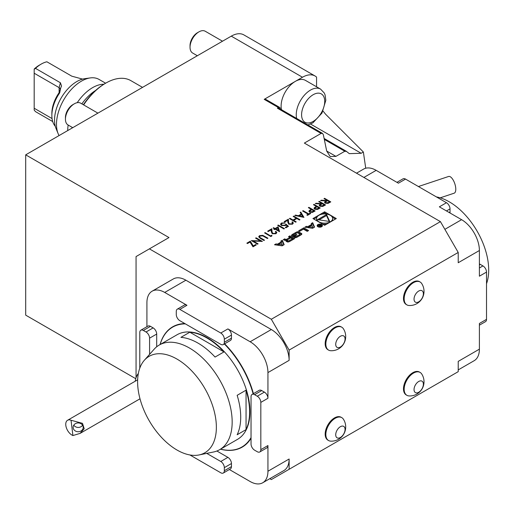 <?xml version="1.0" encoding="UTF-8"?>
<svg xmlns="http://www.w3.org/2000/svg" width="514" height="514" viewBox="0 0 514 514"><rect width="100%" height="100%" fill="white"/><g stroke="black" fill="none" stroke-linecap="round" stroke-linejoin="round"><path stroke-width="0.77" d="M318.731 201.668L319.29 201.34L325.523 204.938L322.779 206.422L319.939 206.236L319.239 205.311L320.46 203.987L315.3 203.647L315.988 203.248L321.154 203.589L321.61 203.326L318.731 201.668M308.349 207.662L308.908 207.335L315.14 210.933L312.403 212.404L309.634 212.179L308.92 211.267L309.293 210.554L311.227 209.32L308.349 207.662M293.173 216.42L293.732 216.098L299.964 219.696L299.405 220.018L296.848 218.54L293.655 220.384L296.212 221.862L295.653 222.183L289.421 218.585L289.98 218.264L293.019 220.018L296.212 218.174L293.173 216.42M289.279 223.853L291.894 223.802L292.505 222.98L291.901 222.138L292.46 221.817L293.346 223.037L292.505 224.188L288.765 224.207L287.789 222.189L287.686 220.326L284.788 222.003L284.152 221.63L288.386 219.189L288.547 222.074L289.279 224.059L291.894 223.802M285.99 224.168L288.463 226.333L285.906 227.811L285.27 227.439L287.384 226.218L286.086 225.081L285.469 225.569L281.473 225.524L280.503 224.239L281.454 223.005L285.109 222.922L282.058 223.391L281.396 224.316L282.058 225.216L284.936 225.145L285.99 224.168L288.322 226.417M277.682 225.363L278.241 225.042L284.467 228.64L283.908 228.961L277.682 225.363M275.125 228.499L278.08 226.796L279.52 231.685L275.202 229.193L274.489 229.61L273.846 229.238L274.566 228.826L273.127 227.998L273.686 227.67L275.125 228.704L278.08 226.796M307.892 226.584L306.338 226.366L304.892 227.207L312.538 228.28L314.549 227.124L312.685 222.703L311.233 223.539L311.612 224.438L307.892 226.584L307.892 227.612L306.338 227.394L306.338 226.366M317.922 226.732A2.641 1.523 0 0 0 320.8 227.059A2.641 1.523 0 0 0 322.432 225.652A2.641 1.523 0 0 0 319.792 224.13A2.641 1.523 0 0 0 317.151 225.652A2.641 1.523 0 0 0 317.922 226.732M299.63 231.345L303.433 229.154L307.231 231.345L308.599 230.555L303.845 227.811L298.673 230.792L299.63 231.345M294.49 237.474A1.311 0.758 0 0 0 296.122 237.577A9.323 5.384 0 0 0 297.728 236.832L300.349 235.316A9.323 5.384 0 0 0 301.641 234.39A1.311 0.758 0 0 0 301.84 233.986A1.311 0.758 0 0 0 301.455 233.446L298.833 231.936A1.311 0.758 0 0 0 297.201 231.827A9.323 5.384 0 0 0 295.595 232.572L292.974 234.088A9.323 5.384 0 0 0 291.682 235.014A1.311 0.758 0 0 0 291.483 235.418A1.311 0.758 0 0 0 291.868 235.958L293.417 236.851L296.931 234.821L296.25 234.429L294.104 235.663L293.719 235.444A0.835 0.482 0 0 1 293.475 235.104A0.835 0.482 0 0 1 293.719 234.757L296.758 233.003A0.835 0.482 0 0 1 297.947 233.003L299.604 233.96A0.835 0.482 0 0 1 299.848 234.3A0.835 0.482 0 0 1 299.604 234.647L296.565 236.401A0.835 0.482 0 0 1 295.582 236.485L294.181 237.295L294.49 237.474M287.03 241.779A1.311 0.758 0 0 0 288.662 241.882A9.323 5.384 0 0 0 290.269 241.137L294.651 238.612L289.896 235.862L288.521 236.658L289.832 237.417L286.619 239.273A0.835 0.482 0 0 1 285.431 239.273L284.711 238.856L283.342 239.646L284.062 240.064A1.311 0.758 0 0 0 285.694 240.173A9.323 5.384 0 0 0 286.716 239.742L286.831 239.807A9.323 5.384 0 0 0 286.086 240.398A1.311 0.758 0 0 0 285.88 240.803A1.311 0.758 0 0 0 286.266 241.336L287.03 241.779M274.502 244.754L282.147 245.827L284.158 244.664L282.295 240.25L280.843 241.085L281.222 241.985L277.502 244.131L275.947 243.912L274.502 244.754M324.63 211.807L312.942 218.559L324.63 225.305L336.31 218.559L324.63 211.807L324.63 212.835L322.426 214.107M280.226 108.974L280.226 108.595A2.519 1.452 120 0 0 279.706 107.439A2.519 1.452 120 0 0 278.447 107.567L277.38 108.184A2.519 1.452 -60 0 1 278.639 108.056L322.49 133.377L321.089 133.422L304.359 143.078L440.421 221.63L458.218 252.458L458.218 262.738L479.395 250.511L479.395 276.198L486.52 272.086L486.52 319.361A5.037 2.904 60 0 1 485.473 321.661L479.395 325.169M316.56 86.789L316.56 77.106A25.173 14.533 120 0 0 315.063 76.001A25.173 14.533 120 0 0 302.476 77.248L264.209 99.343A2.519 1.452 -60 0 1 265.468 99.221L279.706 107.439M302.476 77.248L231.281 36.147L25.7 154.836L25.7 315.146L135.735 378.677M458.218 252.458L289.125 350.085L271.328 319.252L149.401 248.866L168.984 237.558L25.7 154.836M271.328 319.252L440.421 221.63M250.286 241.182L253.267 245.917L255.638 244.548L256.274 244.915L253.004 246.81L250.022 242.075L247.491 243.533L246.855 243.167L250.286 241.182L253.267 245.917M260.45 240.963L255.561 238.136L256.12 237.815L262.346 241.413L253.209 241.027L258.112 243.854L257.553 244.182L251.327 240.584L260.45 240.963L251.564 240.719M262.75 235.322L267.935 238.188L267.376 238.509L262.789 235.887L260.161 236.035L259.576 236.832L259.866 237.417L264.504 240.166L263.945 240.488L260.18 238.316L258.709 236.755L259.493 235.682L262.75 235.322L267.762 238.29M270.73 235.836L271.694 235.277L271.964 235.862L270.814 236.524L264.582 232.926L265.14 232.604L270.73 236.042L271.694 235.277M272.741 233.401L275.356 233.35L275.973 232.527L275.363 231.685L275.922 231.358L276.815 232.585L275.967 233.735L272.234 233.748L271.257 231.73L271.154 229.874L268.257 231.544L267.621 231.178L271.848 228.73L272.015 231.615L272.741 233.607L275.356 233.35M300.761 212.038L303.96 217.39L294.85 215.45L295.46 215.103L298.377 215.719L301.204 214.094L300.15 212.391L300.761 212.038L303.935 217.383M303.157 210.656L308.747 213.882L310.109 213.098L310.745 213.471L307.475 215.36L306.832 214.993L308.188 214.209L302.598 210.978L303.157 210.656L308.747 213.882M313.463 204.707L314.022 204.386L320.248 207.984L317.517 209.455L314.748 209.23L314.035 208.318L314.407 207.598L316.335 206.371L313.463 204.707M324.006 198.622L324.565 198.301L330.791 201.893L328.048 203.383L325.214 203.191L324.507 202.272L325.735 200.942L320.569 200.601L321.263 200.203L326.422 200.544L326.878 200.28L324.006 198.622M341.797 417.644L341.123 417.252A13.216 7.633 120 0 0 327.906 424.885A13.216 7.633 120 0 0 327.906 440.145L328.581 440.53A13.216 7.633 120 0 0 330.695 441.14A14.212 14.212 0 0 0 343.384 419.173A13.216 7.633 120 0 0 341.797 417.644A13.216 7.633 120 0 0 328.581 425.271A13.216 7.633 120 0 0 328.581 440.53M421.692 283.516A13.216 7.633 120 0 0 420.111 282L419.437 281.608A13.216 7.633 120 0 0 406.221 289.234A13.216 7.633 120 0 0 406.221 304.494L406.895 304.886A13.216 7.633 120 0 0 409.009 305.496A14.212 14.212 0 0 0 421.698 283.522M420.111 372.432L419.437 372.04A13.216 7.633 120 0 0 406.221 379.666A13.216 7.633 120 0 0 406.221 394.925L406.895 395.317A13.216 7.633 120 0 0 409.054 395.928A14.212 14.212 0 0 0 421.705 373.961A13.216 7.633 120 0 0 420.111 372.432A13.216 7.633 120 0 0 406.895 380.058A13.216 7.633 120 0 0 406.895 395.317M341.797 327.212L341.123 326.82A13.216 7.633 120 0 0 327.906 334.453A13.216 7.633 120 0 0 327.906 349.713L328.581 350.098A13.216 7.633 120 0 0 330.695 350.709A14.212 14.212 0 0 0 343.384 328.742A13.216 7.633 120 0 0 341.797 327.212A13.216 7.633 120 0 0 328.581 334.839A13.216 7.633 120 0 0 328.581 350.098M146.914 326.698L146.914 302.707A25.173 14.533 60 0 1 152.125 291.187L173.308 278.961A25.173 14.533 60 0 1 185.895 280.207L271.328 329.532A25.173 14.533 60 0 1 289.125 360.359L289.125 350.085M261.716 390.569L254.597 394.681A5.037 2.904 -120 0 0 252.078 394.431L259.197 390.325A5.037 2.904 60 0 1 261.716 390.569L264.382 392.111A5.037 2.904 60 0 1 267.942 398.279L267.942 372.586A25.173 14.533 60 0 0 250.145 341.759L227.895 328.915A5.037 2.904 60 0 1 231.454 335.083L231.454 338.161A5.037 2.904 60 0 1 230.413 340.467L223.294 344.579A5.037 2.904 -120 0 0 224.335 342.273L231.454 338.161M252.078 394.431A5.037 2.904 -120 0 0 251.038 396.737L251.038 444.006A5.037 2.904 -120 0 0 254.597 450.174L257.263 451.716A5.037 2.904 -120 0 0 259.782 451.967A5.037 2.904 -120 0 0 260.823 449.66L260.823 402.391A5.037 2.904 -120 0 0 257.263 396.223L264.382 392.111M269.799 478.682L271.328 479.568L289.125 469.288L289.125 459.015L267.942 471.242L267.942 445.548A5.037 2.904 60 0 1 266.901 447.855L259.782 451.967M289.125 469.288L458.218 371.667L458.218 361.387L479.395 349.16L479.395 323.467L486.52 319.361M322.49 133.377L323.351 134.726L326.686 151.039L330.206 156.558L335.938 156.378L344.81 151.257L324.308 139.422M149.401 248.866L136.056 256.57L136.056 377.649M289.125 459.015A25.173 14.533 60 0 1 283.914 470.535L262.731 482.762A25.173 14.533 60 0 1 250.145 481.515L229.372 469.526M324.116 138.452L346.211 151.212L349.295 153.647L361.175 153.275L363.372 152.009L365.73 168.232M346.539 151.469L344.81 151.257M323.043 111.063L325.613 114.243L363.372 152.009M97.911 113.144L80.634 103.166A12.587 7.267 120 0 0 74.344 103.789L72.866 104.644A10.498 6.065 120 0 0 65.439 117.507L65.439 119.209A12.587 7.267 120 0 0 68.047 124.966L72.744 127.678M74.344 103.789A12.587 7.267 120 0 0 65.439 119.209M222.504 41.21L205.227 31.238A12.587 7.267 120 0 0 198.937 31.862L197.46 32.71A10.498 6.065 120 0 0 192.654 37.528A10.498 6.065 120 0 0 190.032 45.573L190.032 47.275A12.587 7.267 120 0 0 192.641 53.032L197.331 55.743M198.937 31.862A12.587 7.267 120 0 0 193.168 37.631A12.587 7.267 120 0 0 190.032 47.275M296.662 118.464A20.136 11.629 -60 0 1 301.262 99.337A20.136 11.629 -60 0 1 320.556 89.095L305.425 80.364A20.136 11.629 120 0 0 295.357 81.36A20.136 11.629 120 0 0 286.131 90.599A20.136 11.629 120 0 0 281.531 109.726M231.281 36.147A25.173 14.533 -60 0 1 243.867 34.901L315.063 76.001M345.029 428.817A6.605 3.816 120 0 0 337.621 429.338A6.605 3.816 120 0 0 338.508 438.114A6.605 3.816 120 0 0 345.029 428.817M345.029 338.385A6.605 3.816 120 0 0 337.621 338.906A6.605 3.816 120 0 0 338.508 347.682A6.605 3.816 120 0 0 345.029 338.385M423.35 293.166A6.605 3.816 120 0 0 415.935 293.693A6.605 3.816 120 0 0 416.822 302.463A6.605 3.816 120 0 0 423.35 293.166M420.111 282A13.216 7.633 120 0 0 406.895 289.626A13.216 7.633 120 0 0 406.895 304.886M416.693 392.902A6.605 3.816 120 0 0 423.363 383.759A6.605 3.816 120 0 0 416.057 383.958A6.605 3.816 120 0 0 416.693 392.902M448.549 176.488A8.809 3.598 -108.4 0 1 448.594 176.475A8.809 3.598 -108.4 0 1 454.755 183.582A8.809 3.598 -108.4 0 1 454.209 193.174L440.235 197.832M72.911 435.551L80.075 433.398L84.2 428.76L82.503 423.343L71.041 420.246L72.911 435.551A8.809 5.089 60 0 1 65.818 425.425A8.809 5.089 60 0 1 67.572 420.272L137.212 380.064A8.809 5.089 60 0 1 137.649 379.859M67.572 420.272A8.809 5.089 60 0 1 71.041 420.246M83.178 426.89A5.037 4.395 -179.3 0 0 77.929 422.951A5.037 4.395 -179.3 0 0 73.136 427.282A5.037 4.395 -179.3 0 0 78.122 431.734A5.037 4.395 -179.3 0 0 83.204 427.397A5.037 4.395 -179.3 0 0 83.178 426.89M73.804 425.142A5.037 4.395 -179.3 0 0 78.173 427.442A5.037 4.395 -179.3 0 0 82.587 425.245M51.863 115.477L51.863 113.427A25.173 14.533 -60 0 1 58.949 92.918A6.29 3.63 120 0 0 59.11 92.687L60.716 87.907L59.663 92.925A27.692 15.985 120 0 0 51.863 115.477A27.692 15.985 120 0 0 55.281 126.271M60.53 89.121L59.11 87.618L34.187 73.232L34.187 110.08L35.492 111.622L52.711 121.567M52.062 118.573L34.187 108.255M82.568 79.111L71.799 76.175L46.883 61.789A27.692 15.985 120 0 0 41.184 64.096A27.692 15.985 120 0 0 35.492 68.362L34.187 69.313L34.187 73.232M34.187 69.313L34.187 69.037A25.173 14.533 -60 0 1 39.405 65.124L41.184 64.096M35.492 68.362L60.408 82.754L61.539 86.024L60.716 87.907M58.133 133.64L56 128.423A31.463 18.163 -60 0 1 54.535 120.103A31.463 18.163 -60 0 1 84.72 78.681L90.303 77.916A35.241 20.348 120 0 0 56.495 124.317A35.241 20.348 120 0 0 58.133 133.64A35.241 20.348 120 0 0 59.071 135.567M105.614 83.21L99.029 79.413A35.241 20.348 120 0 0 90.303 77.916M67.707 130.582A35.241 20.348 -60 0 1 68.163 125.037M77.216 102.684A35.241 20.348 -60 0 1 103.879 84.232M95.655 90.419A35.241 20.348 120 0 0 81.867 103.879M72.082 127.299A35.241 20.348 120 0 0 71.96 128.127M83.377 104.753A48.83 28.193 -60 0 1 104.907 83.621L105.794 83.107A50.089 28.919 -60 0 1 130.839 80.627L142.539 87.38M83.634 104.901A50.089 28.919 -60 0 1 105.794 83.107M254.597 394.681L257.263 396.223M231.454 335.083L224.335 339.189L224.335 342.273M224.335 339.189A5.037 2.904 -120 0 0 220.776 333.027L179.842 309.389A5.037 2.904 -120 0 0 177.324 309.139A5.037 2.904 -120 0 0 176.283 311.445L176.283 314.529A5.037 2.904 -120 0 0 179.842 320.691L220.776 344.329A5.037 2.904 -120 0 0 223.294 344.579M189.91 454.961L220.776 472.784A5.037 2.904 -120 0 0 223.294 473.034A5.037 2.904 -120 0 0 224.335 470.728L231.454 466.616A5.037 2.904 60 0 1 230.413 468.922L223.294 473.034M216.876 451.009L227.895 457.37A5.037 2.904 60 0 1 231.454 463.532L224.335 467.644L224.335 470.728M224.335 467.644A5.037 2.904 -120 0 0 220.776 461.482L227.895 457.37M206.75 453.38L220.776 461.482M143.355 330.457A5.037 2.904 -120 0 0 140.836 330.206L147.955 326.094A5.037 2.904 60 0 1 150.473 326.345L143.355 330.457L146.021 331.999L153.14 327.887A5.037 2.904 60 0 1 156.699 334.055L156.699 346.777M140.836 330.206A5.037 2.904 -120 0 0 139.789 332.513L139.789 368.152M156.699 334.055L149.58 338.161L149.58 354.358M149.58 338.161A5.037 2.904 -120 0 0 146.021 331.999M177.324 309.139L184.442 305.027A5.037 2.904 60 0 1 186.961 305.277L164.711 292.434A25.173 14.533 60 0 0 152.125 291.187M231.454 463.532L231.454 466.616M150.473 326.345L153.14 327.887M267.942 471.242A25.173 14.533 60 0 1 262.731 482.762M184.809 323.563A69.474 40.111 -120 0 0 160.066 344.56M220.48 449.197A69.474 40.111 -120 0 0 251.038 438.275M253.434 393.647A69.474 40.111 -120 0 0 224.65 343.795M137.611 381.812A55.692 32.151 -120 0 0 158.53 434.054A55.692 32.151 -120 0 0 199.059 454.948A55.692 32.151 -120 0 0 204.835 388.475A55.692 32.151 -120 0 0 144.376 360.237A55.692 32.151 -120 0 0 137.611 381.812M246.052 429.608L246.052 390.177A60.414 34.881 60 0 1 249.611 411.945A60.414 34.881 60 0 1 246.052 429.608L237.153 434.741A60.414 34.881 -120 0 0 240.713 417.085A60.414 34.881 -120 0 0 237.153 395.317L246.052 390.177M223.969 351.923L189.82 332.211A60.414 34.881 60 0 1 223.969 351.923L215.064 357.063A60.414 34.881 -120 0 0 180.922 337.351L189.82 332.211M144.376 360.237L154.071 349.289A60.414 34.881 60 0 1 159.244 345.035A60.414 34.881 60 0 1 205.799 361.22A60.414 34.881 60 0 1 232.167 422.02A60.414 34.881 60 0 1 219.658 449.673A60.414 34.881 60 0 1 213.387 452.031L199.059 454.948M219.658 449.673L237.455 439.399A60.414 34.881 -120 0 0 249.971 411.74A60.414 34.881 -120 0 0 223.596 350.946A60.414 34.881 -120 0 0 177.047 334.762L159.244 345.035M253.119 393.833A69.223 39.963 -120 0 0 224.335 343.975M185.374 323.891A69.223 39.963 -120 0 0 160.15 344.515M220.557 449.152A69.223 39.963 -120 0 0 251.038 437.62M396.936 182.348L403.015 178.84A5.037 2.904 60 0 1 405.533 179.09L446.467 202.722A5.037 2.904 60 0 1 450.026 208.89L446.467 210.946M449.14 212.488L450.026 211.974L450.026 208.89M450.026 211.974A5.037 2.904 60 0 1 449.917 212.931M479.395 267.98L482.954 265.924L480.288 264.382L479.395 264.896M482.954 265.924A5.037 2.904 60 0 1 486.52 272.086M479.395 263.997A5.037 2.904 60 0 1 480.288 264.382M363.88 177.446L376.164 170.352L398.414 183.196L405.533 179.09M446.467 202.722L439.348 206.834L461.598 219.677A25.173 14.533 -120 0 1 479.395 250.511M458.218 369.9L474.184 360.687A25.173 14.533 -120 0 0 479.395 349.16M376.164 170.352A25.173 14.533 -120 0 0 363.578 169.106L356.51 173.186M436.399 196.907A55.692 32.151 60 0 1 449.32 201.854A55.692 32.151 60 0 1 486.52 283.715M316.926 217.287L313.829 219.073M335.424 219.073L332.333 217.287M326.827 214.107L324.63 212.835M322.426 224.033A8.012 4.626 0 0 0 326.827 224.033M332.333 220.853A8.012 4.626 0 0 0 332.642 219.581L332.642 218.559A8.012 4.626 0 0 0 324.63 213.933A8.012 4.626 0 0 0 316.618 218.559A8.012 4.626 0 0 0 318.963 221.83A8.012 4.626 0 0 0 327.694 222.832A8.012 4.626 0 0 0 332.642 218.559M316.618 218.559L316.618 219.581A8.012 4.626 0 0 0 316.926 220.853M329.737 221.508L326.499 214.524L317.646 219.639L329.737 221.508M329.223 221.425L326.499 215.552L326.499 214.524M326.499 215.552L319.053 219.851M282.424 244.825L278.71 244.304L281.518 242.685L282.424 245.673M282.167 245.814L278.71 245.332L278.71 244.304M278.71 244.465L277.502 245.159L275.928 244.953M275.947 244.94L275.947 243.912M277.502 245.159L277.502 244.131M281.222 242.852L281.222 241.985M283.812 244.87L282.295 241.278L281.197 241.914M282.295 241.278L282.295 240.25M286.214 241.304A9.323 5.384 0 0 1 286.831 240.835L286.831 239.807M285.36 240.256L284.242 240.154M284.711 239.884L284.711 238.856M287.474 239.8L286.863 240.16M289.832 238.438L289.832 237.417M293.757 239.126L289.896 236.89L289.408 237.172M289.896 236.89L289.896 235.862M292.318 238.849L290.725 237.924L287.506 239.781A0.835 0.482 0 0 0 287.262 240.128A0.835 0.482 0 0 0 287.506 240.468L287.917 240.706A0.835 0.482 0 0 0 289.106 240.706L292.318 238.849L292.318 239.877L289.253 241.644M287.262 240.128L287.262 241.156A0.835 0.482 0 0 0 287.506 241.496L287.506 240.468M288.72 241.863A0.835 0.482 0 0 1 287.917 241.734L287.506 241.496M295.582 236.485L295.28 237.686M295.582 237.513A0.835 0.482 0 0 0 296.18 237.552M299.848 234.3L299.848 235.328A0.835 0.482 0 0 1 299.604 235.675L296.713 237.339M293.475 235.104L293.475 236.132A0.835 0.482 0 0 0 293.719 236.472L293.719 235.444M294.104 236.453L294.104 235.663M296.25 235.213L296.25 234.429M296.61 233.093A9.323 5.384 0 0 0 295.595 233.6L292.974 235.116A9.323 5.384 0 0 0 291.817 235.926M301.506 234.506A1.311 0.758 0 0 0 301.455 234.474L298.833 232.964A1.311 0.758 0 0 0 297.201 232.855A9.323 5.384 0 0 0 297.143 232.881M307.713 231.069L303.845 228.839L299.566 231.306M303.845 228.839L303.845 227.811M318.275 226.526A2.14 1.234 0 0 0 320.607 226.796A2.14 1.234 0 0 0 321.931 225.652A2.14 1.234 0 0 0 319.792 224.419A2.14 1.234 0 0 0 317.652 225.652A2.14 1.234 0 0 0 318.275 226.526M322.278 226.166A2.641 1.523 0 0 0 321.931 225.787M317.652 225.787A2.641 1.523 0 0 0 317.305 226.166M319.502 226.391L319.502 225.781L319.599 226.449L321.745 225.942L319.457 224.624L320.228 225.344L317.8 225.582L319.502 225.781L319.599 226.449M321.244 225.922L319.727 226.07L320.498 225.498L321.244 226.231M309.1 226.918L307.892 227.612M311.612 225.305L311.612 224.438M314.202 227.323L312.685 223.731L311.587 224.367M312.685 223.731L312.685 222.703M312.814 227.278L309.1 226.758L311.908 225.138L312.814 228.126M312.557 228.274L309.1 227.786L309.1 226.758M253.267 246.122L255.638 244.548M255.638 244.754L256.101 245.017M247.028 243.27L250.286 241.387M255.734 238.239L256.12 237.815M256.12 238.021L262.095 241.471M257.938 243.957L253.209 241.027M259.589 236.935L259.866 237.417M259.866 237.622L264.324 240.269M258.709 236.864L259.493 235.682M259.493 235.887L262.75 235.528M271.694 235.483L271.887 235.907M264.761 233.028L265.14 232.604M265.14 232.81L270.73 236.042M275.356 233.555L275.967 232.63M275.523 231.801L275.922 231.358M275.922 231.563L276.808 232.688M267.794 231.281L271.848 228.73M271.848 228.936L272.015 231.615M272.015 231.82L272.741 233.607M278.08 227.002L279.577 231.647M274.026 229.34L274.566 228.826M273.307 228.1L273.686 227.67M273.686 227.875L275.125 228.704M275.761 228.871L278.466 230.638L277.618 227.798L275.761 228.871L278.466 230.433M277.862 225.466L278.241 225.042M278.241 225.248L284.293 228.743M285.443 227.541L287.384 226.218M280.509 224.335L281.454 223.005M281.454 223.211L285.109 223.127M281.402 224.419L282.058 225.216M282.058 225.421L284.936 225.145M284.936 225.35L285.99 224.374M291.894 224.008L292.498 223.089M292.055 222.254L292.46 221.817M292.46 222.022L293.34 223.14M284.326 221.733L288.386 219.189M288.386 219.394L288.547 222.074M288.547 222.279L289.279 224.059M293.353 216.522L293.732 216.098M293.732 216.304L299.784 219.799M296.032 221.964L293.655 220.384M289.6 218.688L289.98 218.264M289.98 218.469L293.019 220.018M293.019 220.223L296.212 218.174M295.113 215.507L295.46 215.103M295.46 215.308L298.377 215.719M298.377 215.925L301.204 214.094M300.247 212.545L300.761 212.243M299.309 215.919L302.791 216.863L301.538 214.634L299.309 215.919L302.791 216.657M308.747 214.087L310.109 213.098M310.109 213.304L310.565 213.573M307.012 215.096L308.188 214.209M302.778 211.081L303.157 210.862M308.528 207.765L308.908 207.335M308.908 207.54L314.96 211.036M308.927 211.37L309.293 210.554M309.293 210.759L311.227 209.32M309.781 211.376L310.193 212.064L312.801 211.749L313.938 211.093L311.863 209.686L309.775 211.273L310.193 211.858L312.801 211.543L313.938 210.888M313.643 204.81L314.022 204.386M314.022 204.591L320.074 208.086M314.041 208.421L314.407 207.598M314.407 207.804L316.335 206.371M314.896 208.427L315.3 209.114L317.915 208.8L319.053 208.144L316.977 206.737L314.883 208.318L315.3 208.909L317.915 208.594L319.053 207.939M318.911 201.771L319.29 201.34M319.29 201.546L325.343 205.041M319.245 205.414L320.46 203.987M315.615 203.666L315.988 203.248M315.988 203.454L321.154 203.589M321.154 203.795L321.61 203.326M320.1 205.439L320.505 206.12L323.158 205.773L324.321 205.099L322.246 203.692L320.087 205.337L320.505 205.915L323.158 205.568L324.321 204.893M324.18 198.725L324.565 198.301M324.565 198.507L330.618 201.996M324.514 202.375L325.735 200.942M320.89 200.627L321.263 200.203M321.263 200.409L326.422 200.544M326.422 200.749L326.878 200.28M325.368 202.4L325.773 203.075L328.427 202.728L329.596 202.053L327.521 200.653L325.362 202.298L325.773 202.869L328.427 202.522L329.596 201.848M321.089 133.422L277.38 108.184M278.447 107.567L264.209 99.343M289.125 360.359L267.942 372.586M267.942 398.279L260.823 402.391M260.823 449.66L267.942 445.548M326.686 151.039L335.938 156.378M361.175 153.275L310.591 124.067M305.663 102.228A16.364 9.445 120 0 0 309.267 122.904A16.364 9.445 120 0 0 324.533 99.106A16.364 9.445 120 0 0 305.663 102.228M60.408 82.754L59.11 87.618L59.11 92.687M59.663 92.925L58.949 92.918M186.961 305.277L179.842 309.389M220.776 333.027L227.895 328.915M185.895 280.207L164.711 292.434M271.328 329.532L250.145 341.759M444.867 229.34L461.598 219.677M286.086 241.207L286.086 240.398M285.431 240.244L285.431 239.273M286.619 239.787L286.619 239.273M287.917 241.734L287.917 240.706M289.106 241.708L289.106 240.706M296.565 237.404L296.565 236.401M299.604 235.675L299.604 234.647M291.682 235.823L291.682 235.014M292.974 235.116L292.974 234.088M295.595 233.6L295.595 232.572M297.201 232.855L297.201 231.827M298.833 232.964L298.833 231.936M301.455 234.474L301.455 233.446M320.556 89.095L324.289 93.034L325.079 94.884L325.825 100.307L321.989 113.061L312.923 122.84L307.905 124.953M448.594 176.475L418.422 186.531M138.362 373.427A15.105 15.105 0 0 0 135.266 381.189M80.075 433.398L140.007 398.8M286.863 240.796L286.863 239.768M321.931 226.546L321.931 225.652M317.652 226.546L317.652 225.652M319.727 226.513L319.727 226.07"/></g></svg>
